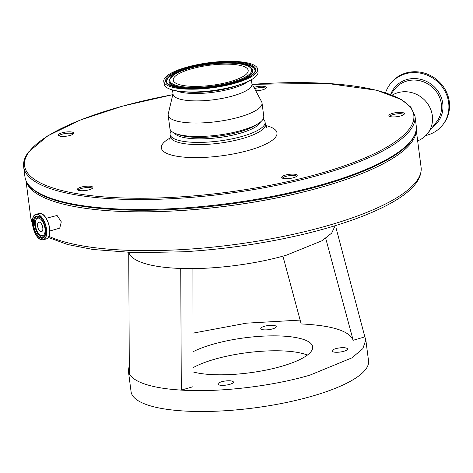 <?xml version="1.0" encoding="UTF-8"?>
<svg xmlns="http://www.w3.org/2000/svg" width="473" height="473" viewBox="0 0 473 473"><rect width="100%" height="100%" fill="white"/><g stroke="black" fill="none" stroke-linecap="round" stroke-linejoin="round"><path stroke-width="0.71" d="M416.175 130.424A196.774 52.586 172.6 0 1 176.955 210.787A196.774 52.586 172.6 0 1 26.157 181.082M46.135 218.307L57.073 215.463L61.295 221.861L59.746 228.128L49.819 231.007M417.683 141.019L420.255 139.641A26.547 24.714 -142.3 0 0 427.687 133.362A26.547 24.714 -142.3 0 0 423.69 99.188A26.547 24.714 -142.3 0 0 392.182 95.144M335.144 225.692L331.709 233.077L322.001 240.757L286.567 255.118C255.184 264.336 212.897 269.663 180.727 268.457L181.313 390.107C167.087 389.238 155.422 387.387 146.317 384.549C137.288 381.693 131.624 378.098 129.318 373.776L128.349 370.749L129.283 365.345M425.836 135.479A33.264 30.964 -142.3 0 0 442.817 124.754A33.264 30.964 -142.3 0 0 437.809 81.941A33.264 30.964 -142.3 0 0 390.16 84.093A33.264 30.964 -142.3 0 0 385.56 92.779M282.925 256.147L301.171 323.946C332.064 325.454 349.393 330.899 353.165 340.276L364.849 336.882L365.818 339.91L362.838 348.648L351.971 357.842L310.022 375.101C271.608 386.406 219.011 392.543 181.313 390.107L193.002 386.719L192.925 268.593M128.349 370.749L131.062 391.644A119.734 31.998 -7.4 0 0 312.736 395.996A119.734 31.998 -7.4 0 0 368.532 360.804L365.818 339.91M192.966 333.146L246.486 323.16L300.136 320.085M442.817 124.754L443.467 123.914A33.264 30.964 -142.3 0 0 438.459 81.096A33.264 30.964 -142.3 0 0 390.81 83.248L390.16 84.093M343.871 351.268A7.81 2.087 172.6 0 1 332.022 350.984A7.81 2.087 172.6 0 1 335.659 348.69A7.81 2.087 172.6 0 1 347.507 348.973A7.81 2.087 172.6 0 1 343.871 351.268M229.772 384.354A7.81 2.087 172.6 0 1 217.923 384.07A7.81 2.087 172.6 0 1 221.565 381.776A7.81 2.087 172.6 0 1 233.414 382.06A7.81 2.087 172.6 0 1 229.772 384.354M272.608 328.883A7.81 2.087 172.6 0 1 260.759 328.599A7.81 2.087 172.6 0 1 264.401 326.305A7.81 2.087 172.6 0 1 276.244 326.589A7.81 2.087 172.6 0 1 272.608 328.883M192.978 351.782A66.114 17.667 172.6 0 1 212.336 344.415A66.114 17.667 172.6 0 1 312.647 346.815A66.114 17.667 172.6 0 1 281.837 366.244A66.114 17.667 172.6 0 1 192.99 371.92M307.373 355.087A66.114 17.667 -7.4 0 0 214.275 359.338A66.114 17.667 -7.4 0 0 192.99 367.746M39.058 218.23A9.088 4.375 -106.2 0 0 36.232 219.33A9.088 4.375 -106.2 0 0 35.983 228.134A9.088 4.375 -106.2 0 0 40.903 235.442A9.088 4.375 -106.2 0 0 41.317 235.595A9.088 4.375 -106.2 0 0 44.965 228.418A9.088 4.375 -106.2 0 0 39.058 218.23M40.802 231.64A4.943 2.383 -106.2 0 0 41.565 231.664A4.943 2.383 -106.2 0 0 42.659 226.993A4.943 2.383 -106.2 0 0 39.572 222.192A4.943 2.383 -106.2 0 0 38.81 222.162A4.943 2.383 -106.2 0 0 37.716 226.839A4.943 2.383 -106.2 0 0 40.802 231.64M325.72 238.327L353.165 340.276M336.161 228.353L364.849 336.882M180.727 268.457C165.651 267.919 153.483 266.216 144.218 263.337C135.065 260.428 129.904 256.691 128.733 252.121L129.318 373.776M260.469 121.987A43.729 11.683 172.6 0 1 259.618 123.506A43.729 11.683 172.6 0 1 255.869 126.752A43.729 11.683 172.6 0 1 210.698 138.435A43.729 11.683 172.6 0 1 174.537 133.15M263.124 119.113A47.891 12.801 172.6 0 1 265.093 122.129A47.891 12.801 172.6 0 1 263.946 125.57A47.891 12.801 172.6 0 1 213.134 141.675A47.891 12.801 172.6 0 1 170.103 134.468A47.891 12.801 172.6 0 1 171.238 131.045M67.769 131.866A7.81 2.087 -7.4 0 0 58.392 135.361A7.81 2.087 -7.4 0 0 64.34 136.384A7.81 2.087 -7.4 0 0 73.776 133.362A7.81 2.087 -7.4 0 0 67.769 131.866M73.256 134.036A7.29 1.945 -7.4 0 0 67.81 133.22A7.29 1.945 -7.4 0 0 59.066 135.875M86.861 186.191A7.81 2.087 -7.4 0 0 77.483 189.685A7.81 2.087 -7.4 0 0 83.437 190.708A7.81 2.087 -7.4 0 0 92.874 187.686A7.81 2.087 -7.4 0 0 86.861 186.191M92.347 188.36A7.29 1.945 -7.4 0 0 86.902 187.544A7.29 1.945 -7.4 0 0 78.163 190.199M291.173 174.153A7.81 2.087 -7.4 0 0 281.802 177.647A7.81 2.087 -7.4 0 0 287.75 178.664A7.81 2.087 -7.4 0 0 297.186 175.649A7.81 2.087 -7.4 0 0 291.173 174.153M296.666 176.317A7.29 1.945 -7.4 0 0 291.214 175.501A7.29 1.945 -7.4 0 0 282.476 178.161M398.355 112.385A7.81 2.087 -7.4 0 0 388.977 115.879A7.81 2.087 -7.4 0 0 394.931 116.896A7.81 2.087 -7.4 0 0 404.368 113.881A7.81 2.087 -7.4 0 0 398.355 112.385M403.841 114.549A7.29 1.945 -7.4 0 0 398.396 113.733A7.29 1.945 -7.4 0 0 389.657 116.393M255.775 90.81A7.81 2.087 -7.4 0 0 266.122 88.067A7.81 2.087 -7.4 0 0 266.293 87.747A7.81 2.087 -7.4 0 0 262.32 86.216A7.81 2.087 -7.4 0 0 253.942 87.381M177.381 74.61A37.793 10.099 172.6 0 1 218.916 64.34A37.793 10.099 172.6 0 1 248.189 70.394A37.793 10.099 172.6 0 1 244.044 75.911A37.793 10.099 172.6 0 1 202.503 86.181A37.793 10.099 172.6 0 1 173.23 80.126A37.793 10.099 172.6 0 1 177.381 74.61M252.446 76.07A47.318 12.647 172.6 0 1 200.434 88.93A47.318 12.647 172.6 0 1 163.782 81.356A47.318 12.647 172.6 0 1 168.979 74.444A47.318 12.647 172.6 0 1 220.986 61.585A47.318 12.647 172.6 0 1 257.637 69.164A47.318 12.647 172.6 0 1 252.446 76.07M257.637 69.164L257.998 71.949A47.318 12.647 172.6 0 1 252.807 78.861A47.318 12.647 172.6 0 1 242.702 83.656A47.318 12.647 172.6 0 1 181.922 91.549A47.318 12.647 172.6 0 1 164.149 84.141L163.782 81.356M251.394 79.718L251.961 84.064A39.773 10.631 172.6 0 1 247.598 89.87A39.773 10.631 172.6 0 1 203.881 100.678A39.773 10.631 172.6 0 1 173.077 94.31L172.515 89.965M251.89 83.538L261.628 101.76A47.318 12.647 172.6 0 1 262.03 102.99A47.318 12.647 172.6 0 1 256.839 109.902A47.318 12.647 172.6 0 1 204.827 122.761A47.318 12.647 172.6 0 1 168.181 115.181A47.318 12.647 172.6 0 1 168.252 113.892L173.012 93.778M262.03 102.99L263.774 116.435A47.318 12.647 172.6 0 1 258.79 123.205A47.318 12.647 172.6 0 1 258.583 123.341A47.318 12.647 172.6 0 1 218.254 135.095A47.318 12.647 172.6 0 1 176.476 133.894A47.318 12.647 172.6 0 1 169.925 128.621L168.181 115.181M258.79 123.205L255.863 125.132A43.729 11.683 172.6 0 1 255.674 125.262A43.729 11.683 172.6 0 1 218.402 136.123A43.729 11.683 172.6 0 1 179.799 135.012L176.476 133.894M265.767 88.416A7.29 1.945 -7.4 0 0 254.592 88.599M48.896 236.329A196.774 52.586 -7.4 0 0 181.993 249.59A196.774 52.586 -7.4 0 0 421.094 167.318L416.24 129.951M25.968 180.639L30.822 218.006A196.774 52.586 -7.4 0 0 32.424 222.996M427.687 133.362L436.697 121.697A26.547 24.714 -142.3 0 0 432.694 87.523A26.547 24.714 -142.3 0 0 394.671 89.243L390.586 94.529M432.659 126.918A27.647 25.731 -142.3 0 0 433.747 86.328A27.647 25.731 -142.3 0 0 390.633 94.464M39.992 217.302A9.832 4.736 -106.2 0 0 39.862 217.261A9.832 4.736 -106.2 0 0 36.805 218.449L36.232 219.33M40.903 235.442L41.861 235.879A9.832 4.736 -106.2 0 0 42.304 236.051A9.832 4.736 -106.2 0 0 45.166 235.146M36.995 216.084A11.346 5.469 -106.2 0 0 35.132 227.164A11.346 5.469 -106.2 0 0 42.091 237.617A11.346 5.469 -106.2 0 0 43.285 237.771M38.1 216.208A11.346 5.469 -106.2 0 0 36.451 216.185A11.346 5.469 -106.2 0 0 33.932 226.904A11.346 5.469 -106.2 0 0 41.015 237.925A11.346 5.469 -106.2 0 0 42.771 237.984A11.346 5.469 -106.2 0 0 45.112 235.412M39.803 217.101A11.346 5.469 -106.2 0 0 38.201 216.238M38.071 216.143A11.482 5.534 -106.2 0 0 33.459 225.219A11.482 5.534 -106.2 0 0 40.92 238.09A11.482 5.534 -106.2 0 0 45.532 229.009A11.482 5.534 -106.2 0 0 38.071 216.143M41.252 239.716A13.22 6.374 -106.2 0 0 43.291 239.781A13.22 6.374 -106.2 0 0 46.224 227.288A13.22 6.374 -106.2 0 0 37.97 214.446A13.22 6.374 -106.2 0 0 35.924 214.381A13.22 6.374 -106.2 0 0 33.145 217.515M39.265 238.623A13.22 6.374 -106.2 0 0 41.145 239.681M37.87 214.612A13.084 6.303 -106.2 0 0 32.613 224.953A13.084 6.303 -106.2 0 0 41.121 239.622A13.084 6.303 -106.2 0 0 46.372 229.275A13.084 6.303 -106.2 0 0 37.87 214.612M40.974 213.577A13.22 6.374 -106.2 0 0 38.928 213.512L35.924 214.381C28.865 215.593 33.601 238.067 41.192 239.716L43.291 239.781L46.295 238.912A13.22 6.374 -106.2 0 0 49.227 226.419A13.22 6.374 -106.2 0 0 40.974 213.577M48.4 237.198A13.132 6.326 -106.2 0 0 48.796 224.415A13.132 6.326 -106.2 0 0 41.63 213.831M265.093 122.129L265.377 124.31A47.891 12.801 172.6 0 1 264.23 127.745A47.891 12.801 172.6 0 1 213.418 143.857A47.891 12.801 172.6 0 1 170.386 136.644L169.754 140.097M265.643 125.475A58.303 15.579 172.6 0 1 275.599 137.099A58.303 15.579 172.6 0 1 206.388 157.284A58.303 15.579 172.6 0 1 162.753 143.751A58.303 15.579 172.6 0 1 170.428 137.844M172.799 94.677A196.254 52.45 -7.4 0 0 29.255 151.62A196.254 52.45 -7.4 0 0 176.127 197.158A196.254 52.45 -7.4 0 0 409.098 129.235A196.254 52.45 -7.4 0 0 252.328 84.348M28.374 152.673A197.294 52.728 172.6 0 1 29.888 150.81M252.304 84.312L326.394 83.331L376.674 90.26L401.352 99.519L410.866 107.146L414.957 116.009A197.294 52.728 172.6 0 1 410.233 130.17A197.294 52.728 172.6 0 1 200.907 196.537A197.294 52.728 172.6 0 1 23.65 166.833L24.945 176.784A197.294 52.728 -7.4 0 0 177.322 208.404A197.294 52.728 -7.4 0 0 411.522 140.12A197.294 52.728 -7.4 0 0 416.252 125.96C417.387 139.417 402.742 151.437 385.814 160.637C373.227 167.548 357.618 174.064 338.975 180.178C293.839 195.059 233.083 205.962 177.612 209.143C115.388 212.921 61.744 206.914 38.691 193.356C30.449 188.662 25.867 183.134 24.945 176.784M247.119 75.97A41.281 11.033 172.6 0 1 191.937 87.404A41.281 11.033 172.6 0 1 174.301 74.551A41.281 11.033 172.6 0 1 229.482 63.116A41.281 11.033 172.6 0 1 247.119 75.97M169.18 79.848L173.952 74.645C189.892 63.896 244.795 57.741 252.032 69.093A42.05 11.24 172.6 0 1 247.864 76.472A42.05 11.24 172.6 0 1 199.316 88.019A42.05 11.24 172.6 0 1 169.18 79.848L169.074 80.233A42.209 11.281 172.6 0 0 201.149 88.339M252.032 69.093L252.233 69.43A42.209 11.281 172.6 0 1 248.047 76.839A42.209 11.281 172.6 0 1 223.297 85.465M167.04 82.988A44.515 11.896 172.6 0 1 171.557 75.349A44.515 11.896 172.6 0 1 198.435 66.096M220.235 63.264A44.515 11.896 172.6 0 1 254.906 71.577M171.374 74.982A44.675 11.937 172.6 0 1 222.949 62.714A44.675 11.937 172.6 0 1 254.959 71.393C254.917 72.446 253.41 74.025 250.442 76.135L240.58 80.777L229.458 84.099L213.341 87.133L200.298 88.392L183.849 88.28L173.148 86.453L168.489 84.377L166.939 82.828A44.675 11.937 172.6 0 1 171.374 74.982M250.791 76.041A45.443 12.144 172.6 0 1 190.045 88.628A45.443 12.144 172.6 0 1 170.629 74.48A45.443 12.144 172.6 0 1 231.374 61.892A45.443 12.144 172.6 0 1 250.791 76.041M242.702 83.656L238.682 85.134A40.867 10.92 172.6 0 1 186.191 91.951L181.922 91.549M248.124 81.409A39.773 10.631 172.6 0 1 246.634 82.468A39.773 10.631 172.6 0 1 211.147 92.548A39.773 10.631 172.6 0 1 176.11 90.763M421.094 167.318C422.389 181.999 407.17 194.427 388.717 204.336C375.952 211.2 360.272 217.633 341.677 223.64C296.92 238.179 237.292 248.745 182.874 251.807L134.764 252.677L93.051 249.49L67.592 244.511L48.264 237.44M32.448 223.398L30.822 218.006M36.451 216.185L38.142 216.238C44.616 217.545 48.642 237.168 42.771 237.984M38.928 213.512L41.027 213.577C48.618 215.227 53.36 237.7 46.295 238.912M172.811 94.635L122.732 106.076L79.996 120.148L47.814 135.81L28.551 151.987C24.702 157.036 23.065 161.985 23.65 166.833M414.957 116.009L416.252 125.96M265.377 124.31L266.873 127.485L264.957 126.569M170.103 134.468L170.386 136.644"/></g></svg>
